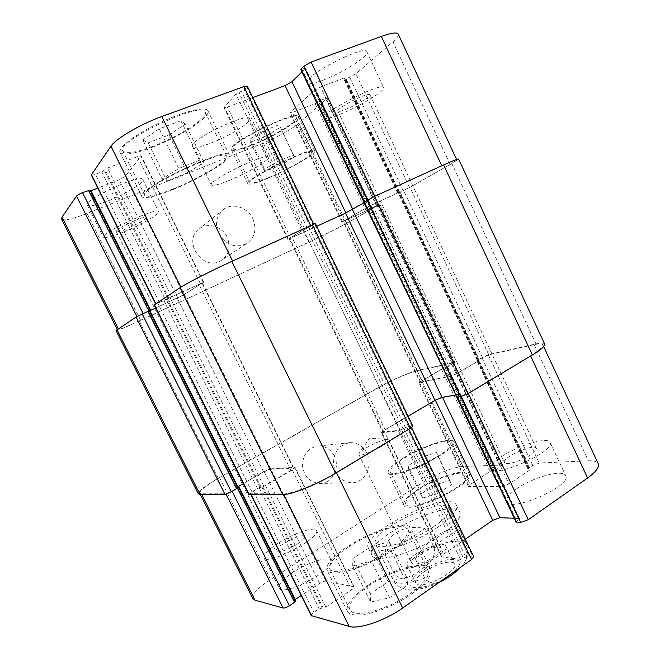 <?xml version="1.0" encoding="UTF-8"?>
<svg xmlns="http://www.w3.org/2000/svg" width="660" height="660" viewBox="0 0 660 660"><rect width="100%" height="100%" fill="white"/><g stroke="black" fill="none" stroke-linecap="round" stroke-linejoin="round"><path stroke-width="0.49" stroke-dasharray="3.3 2.47" d="M437.514 527.422C411.427 545.391 370.738 556.933 368.321 547.866C359.642 532.95 449.971 489.093 456.332 505.131C458.073 510.073 451.803 517.506 437.514 527.422M433.1 527.159C411.427 542.041 377.668 551.653 375.573 544.112C368.222 531.77 443.743 495.099 448.891 508.513C450.326 512.671 445.063 518.884 433.1 527.159M441.152 534.946C455.392 524.956 461.604 517.423 459.797 512.35C453.222 495.85 362.95 539.682 371.844 555.06C374.393 564.358 415.14 553.03 441.152 534.946M366.209 447.835C375.136 442.786 382.198 439.981 387.395 439.428L388.765 439.923C391.289 443.008 359.716 458.337 358.858 454.443L359.312 453.065C360.442 451.654 362.744 449.914 366.209 447.835M415.569 554.251C426.69 546.505 444.213 541.72 445.863 546.175C450.664 553.22 409.612 573.152 407.047 565.018C406.222 562.378 409.068 558.789 415.569 554.251M434.932 556.421C426.335 562.493 412.731 566.115 411.625 562.732C410.99 560.728 413.152 557.997 418.102 554.532C426.599 548.6 439.997 544.962 441.227 548.353C441.886 550.275 439.791 552.964 434.932 556.421M424.083 571.75C417.632 576.353 414.851 580.058 415.742 582.854C418.555 591.484 459.533 571.585 454.501 564.036C452.719 559.317 435.13 563.887 424.083 571.75M385.159 554.986L394.193 573.449C400.744 582.945 412.302 575.875 419.546 570.826C426.88 565.843 437.374 557.708 433.744 546.562L424.99 528.487L385.159 554.986C384.499 535.26 402.394 523.834 424.99 528.487M439.981 581.782C434.024 584.711 428.942 583.489 424.743 578.127L415.231 558.599L456.605 530.491L465.803 549.598C467.569 555.448 466.537 560.604 462.709 565.059L461.191 566.866M415.231 558.599C421.872 548.732 429.19 541.052 437.167 535.557C445.079 530.36 451.564 528.668 456.605 530.491M334.298 455.953C330.701 449.287 325.388 445.97 318.359 446.011C308.534 447.62 303.221 453.931 302.412 464.937C303.641 475.942 309.226 482.122 319.159 483.466C331.716 484.291 340.642 467.783 334.298 455.953M366.968 453.321C373.709 465.977 364.394 483.648 351.137 482.765C340.642 481.321 334.719 474.697 333.374 462.899C334.174 451.102 339.751 444.353 350.105 442.654C357.522 442.621 363.149 446.177 366.968 453.321M227.139 237.088C222.337 226.611 208.213 222.115 199.691 228.575C181.475 240.355 203.049 272.374 221.075 260.584C229.086 254.851 231.099 247.022 227.139 237.088M252.788 218.617C257.029 229.276 254.917 237.633 246.46 243.697C236.544 248.143 227.774 245.627 220.143 236.164C214.351 225.481 215.523 216.505 223.657 209.245C232.683 202.422 247.665 207.372 252.788 218.617M162.046 179.083L166.93 180.964L187.597 172.722L204.055 162.41L200.095 160.05L178.744 168.481L162.046 179.083L142.766 139.986L148.145 142.832L166.93 180.964M148.145 142.832L169.084 134.97L187.597 172.722M169.084 134.97L185.344 124.088L204.055 162.41M185.344 124.088L180.889 120.755L200.095 160.05M180.889 120.755L159.25 128.774L178.744 168.481M159.25 128.774L142.766 139.986M263.794 169.669L265.634 171.311L280.846 165L294.566 156.94L293.279 155.026L277.712 161.444L263.794 169.669L249.257 139.606L251.386 141.817L265.634 171.311M251.386 141.817L266.747 135.729L280.846 165M266.747 135.729L280.36 127.339L294.566 156.94M280.36 127.339L293.279 155.026M278.792 124.839L263.06 131.018L277.712 161.444M263.06 131.018L249.257 139.606M173.374 188.867C199.221 178.596 229.433 160.462 226.743 156.412C225.835 147.163 138.138 188.851 144.755 195.442C147.188 197.662 156.725 195.467 173.374 188.867M152.51 146.479C135.597 152.707 125.697 154.25 122.793 151.107C114.84 141.842 203.032 100.213 205.21 112.134C208.626 117.645 178.753 136.785 152.51 146.479M172.573 189.684C200.095 178.728 232.295 159.423 229.449 155.075C228.55 145.175 134.871 189.709 141.982 196.713C144.606 199.081 154.803 196.738 172.573 189.684M151.759 147.411C179.701 137.074 211.538 116.696 207.925 110.781C206.069 106.07 183.868 111.301 159.761 122.719C135.622 134.079 117.389 147.972 120.004 152.361C123.123 155.719 133.708 154.069 151.759 147.411M268.579 177.655C288.519 169.43 314.605 154.357 312.724 151.932C312.427 146.256 245.619 179.099 249.95 182.77C251.254 183.958 257.458 182.259 268.579 177.655M252.632 144.672C241.378 149.069 234.985 150.422 233.442 148.739C228.343 143.5 295.317 110.443 296.356 117.711C298.675 121.052 272.827 136.81 252.632 144.672M267.754 178.315C289.006 169.546 316.808 153.483 314.812 150.884C314.539 144.812 243.193 179.883 247.855 183.777C249.249 185.047 255.882 183.224 267.754 178.315M251.839 145.398C273.355 137.016 300.911 120.227 298.452 116.647C297.371 108.875 225.852 144.185 231.338 149.746C232.988 151.544 239.827 150.092 251.839 145.398M339.595 114.485C358.611 107.052 385.852 90.601 383.666 87.59C382.816 81.213 319.58 113.495 324.175 117.884C325.306 119.221 330.437 118.09 339.595 114.485M361.927 96.418C366.737 94.545 369.41 93.976 369.938 94.702C371.935 97.366 338.522 114.361 337.804 111.061C336.394 109.626 351.359 100.485 361.927 96.418M323.276 80.075C342.548 73.037 369.534 55.795 366.894 51.851C365.326 43.898 302.041 76.651 307.37 82.558C308.707 84.331 314.012 83.506 323.276 80.075M108.619 200.624C125.986 193.842 144.738 182.407 142.799 179.586C141.776 172.969 82.813 200.071 87.326 205.144C89.224 206.893 96.319 205.384 108.619 200.624M124.162 231.8C141.347 224.746 160.24 213.757 158.639 211.604C158.235 206.258 99.578 233.541 103.447 237.328C105.105 238.598 112.01 236.758 124.162 231.8M135.168 220.423C141.661 217.808 145.299 216.851 146.058 217.561C147.914 219.706 116.902 234.176 116.251 231.454C117.315 229.168 123.618 225.497 135.168 220.423M61.545 219.004C63.863 221.009 72.377 219.153 87.079 213.436L261.459 143.814C274.956 138.476 292.33 128.956 298.741 123.313L327.748 97.919L320.818 100.163L315.142 103.628L292.256 112.522L289.757 113L314.234 90.461L320.537 86.938L344.561 77.789L345.51 77.624L343.942 79.266L344.883 79.101L349.693 77.269L355.946 73.788L392.939 41.761C397.048 38.189 398.813 35.64 398.236 34.114M90.519 190.946L89.43 191.078L90.016 190.171L150.133 310.406M91.286 174.982C91.666 175.387 93.052 175.139 95.461 174.256L101.714 171.872L107.506 168.036L137.519 156.601C139.722 155.793 140.993 155.578 141.314 155.958L125.152 176.418L119.171 179.817L97.845 188.108M252.805 97.622L227.329 107.118L223.946 107.613L235.975 94.058L244.324 89.785L247.285 86.147M300.787 69.391L305.555 68.194L301.975 71.874M211.233 142.997C229.581 136.042 251.823 122.133 249.562 118.783C248.251 111.507 187.663 140.926 192.58 146.454C194.188 148.261 200.409 147.106 211.233 142.997M352.712 565.892L352.902 558.525L370.969 546.686L389.326 541.744L390.027 548.724L371.473 561.041L352.712 565.892L370.54 602.06L389.483 597.729L407.781 585.065L406.667 577.244L388.138 581.707L370.31 593.86L370.54 602.06M370.31 593.86L352.902 558.525M388.138 581.707L370.969 546.686M406.667 577.244L389.326 541.744M407.781 585.065L390.027 548.724M389.483 597.729L371.473 561.041M408.845 469.771L407.954 465.803L421.624 457.306L436.45 452.521L437.877 456.241L423.935 464.986L408.845 469.771L422.524 498.077L437.728 493.614L451.522 484.654L449.839 480.422L434.915 484.902L421.385 493.606L422.524 498.077M421.385 493.606L407.954 465.803M434.915 484.902L421.624 457.306M449.839 480.422L436.45 452.521M451.522 484.654L437.877 456.241M437.728 493.614L423.935 464.986M349.412 546.414C371.976 531.473 404.943 521.532 408.037 529.378C411.04 534.798 395.629 549.021 374.195 559.771C352.803 570.603 332.112 574.53 329.653 568.804C328.317 563.516 334.909 556.05 349.412 546.414M368.808 585.808C391.017 570.372 424.273 561.305 427.985 570.413C431.434 576.757 416.534 591.855 395.216 602.613C373.939 613.453 352.918 616.531 349.99 609.873C348.257 603.793 354.527 595.765 368.808 585.808M348.183 546.274C372.215 530.368 407.344 519.758 410.677 528.132C413.878 533.899 397.477 549.07 374.583 560.563C351.73 572.129 329.67 576.295 327.055 570.19C325.644 564.531 332.681 556.553 348.183 546.274M367.529 585.568C352.283 596.194 345.576 604.766 347.408 611.275C350.518 618.37 372.933 615.112 395.662 603.529C418.44 592.036 434.296 575.933 430.617 569.176C426.632 559.457 391.198 569.143 367.529 585.568M404.126 458.147C422.004 446.878 450.013 437.555 451.729 442.637C457.636 450.079 392.23 481.123 390.217 471.875C389.515 468.988 394.152 464.417 404.126 458.147M419.183 489.308C436.837 477.708 465.044 469.004 467.156 474.895C473.723 483.747 408.482 514.594 405.784 503.959C404.869 500.635 409.332 495.751 419.183 489.308M403.046 458.221C422.103 446.218 451.943 436.268 453.799 441.697C460.127 449.608 390.299 482.757 388.187 472.882C387.445 469.788 392.395 464.904 403.046 458.221M418.077 489.316C407.558 496.188 402.79 501.402 403.755 504.958C406.601 516.318 476.264 483.384 469.227 473.962C466.958 467.676 436.895 476.965 418.077 489.316M252.813 598.645C251.873 594.272 257.788 587.887 270.567 579.488L424.347 481.47C436.243 473.797 454.162 466.785 462.85 466.505L501.946 465.044L500.379 466.851L496.337 469.507L490.157 471.413L470.192 484.531L468.493 486.494L502.474 486.42L509 483.962L529.749 470.011L530.376 469.252L528.016 469.037L528.643 468.278L532.81 465.49L539.269 463.039L588.357 460.812C593.802 460.589 597.102 461.571 598.257 463.774M516.12 522.043L519.618 518.636L514.313 518.257M465.292 539.195L443.627 554.103L441.499 556.883L460.523 559.383L468.732 555.72L473.698 556.66M311.239 615.64C311.009 614.856 311.916 613.75 313.937 612.34L319.3 608.743L325.883 607.109L351.59 589.826C353.455 588.522 354.28 587.515 354.057 586.806L325.949 581.13C324.398 581.039 322.311 581.798 319.688 583.415L301.207 595.551M294.88 599.734L294.228 600.658L295.424 601.029L238.474 487.121M516.978 488.59C509.074 494.068 505.651 498.407 506.707 501.616C509.784 513.134 572.492 485.76 565.719 475.72C563.293 468.905 533.313 477.089 516.978 488.59M293.758 571.857C283.099 578.903 278.198 584.273 279.064 587.961C282.043 597.704 337.342 568.499 331.237 560.505C329.348 555.621 308.888 561.957 293.758 571.857M501.74 456.456C518.306 445.294 548.056 436.417 550.102 442.423C556.24 451.102 493.482 478.88 491.048 468.683C490.174 465.853 493.738 461.777 501.74 456.456M530.838 454.757C521.705 461.01 505.296 465.762 504.454 462.511C501.361 457.743 534.542 442.951 536.349 448.33C536.852 449.773 535.012 451.91 530.838 454.757M279.155 542.569C294.451 532.909 314.795 526.185 316.387 530.483C321.948 537.364 266.359 566.412 263.95 557.799C263.307 554.524 268.373 549.45 279.155 542.569M296.381 544.648C285.755 550.737 278.965 552.973 276.012 551.347C273.339 547.387 302.841 532.042 304.334 536.596C304.755 538.255 302.099 540.944 296.381 544.648M229.424 180.37C218.749 184.693 212.734 186.219 211.39 184.94C207.265 181.021 267.63 151.709 268.166 157.369C269.998 159.811 247.525 173.044 229.424 180.37M237.856 487.798L236.701 487.723L238.631 486.131L264.066 471.463L270.253 468.872L294.673 467.379L295.152 467.511L292.33 469.887L265.452 485.603L259.083 487.831L253.473 491.106L250.379 493.713L283.412 493.894C291.662 494.241 317.641 483.78 336.245 472.461L408.705 428.934L411.163 426.707L410.289 426.55L406.37 427.069L398.483 430.815L382.066 432.762L381.323 432.622L383.798 430.452L435.245 399.943L442.315 396.99L460.004 394.012L456.571 396.858L460.746 396.28L468.229 393.178L530.516 355.757C539.344 350.361 543.461 346.69 542.85 344.759C542.165 343.563 539.278 343.53 534.188 344.652L488.359 354.932L477.609 360.195L479.391 360.096L478.327 361.102L456.687 373.758L450.219 376.505L418.803 382.668L441.49 369.13L447.133 367.018L453.494 362.942L417.136 370.903C409.068 372.652 391.289 380.35 378.964 387.387L219.541 477.7C206.242 485.372 199.617 490.529 199.675 493.177L201.399 493.779L225.835 493.812L232.064 491.23L237.856 487.872M243.4 483.582L263.587 471.933L269.783 469.351L293.815 468.055L290.994 470.44L263.876 486.296L259.594 487.55L251.905 491.791L248.803 494.406M544.657 344.008C543.972 342.804 541.06 342.771 535.945 343.909L488.697 354.536L477.964 359.791L476.899 360.797L479.02 360.484L456.893 373.436L450.433 376.175L420.007 382.148L442.86 368.519L448.907 366.185L454.872 362.323L417.417 370.557C409.357 372.306 391.603 379.995 379.294 387.016L218.171 478.277C204.847 485.966 198.206 491.131 198.264 493.779M412.83 426.063L408.383 426.352L400.125 430.18L382.759 432.028L385.217 429.866L408.127 416.278M455.491 395.134L460.342 394.424L456.497 397.246M477.254 360.385L398.203 192.984L397.724 193.149L409.505 187.506L450.136 164.423L456.819 159.959C456.34 159.571 451.333 161.527 441.804 165.85L374.839 196.342L364.246 201.976L368.024 200.409L363.709 202.207M369.93 209.071L367.983 210.061L371.613 208.131L369.93 209.071L445.252 367.488M149.399 310.893L148.459 311.297L149.226 310.769L237.724 487.757M154.217 304.969L169.422 297.8L165.495 299.937L101.714 171.872M316.726 226.273L289.162 238.689L303.814 229.688L309.903 226.792L301.917 230.686L235.975 94.058M149.267 310.703L136.991 316.635L117.406 329.885C118.75 329.983 126.489 326.766 140.621 320.248L308.888 242.146C321.915 236.107 339.463 227.329 346.549 223.286L378.568 205.029L371.613 208.131L373.403 207.248L448.907 366.185M442.86 368.519L367.57 210.251L367.983 210.061L342.466 221.645L369.253 206.2L399.531 192.06L369.584 206.101L343.117 221.422L420.007 382.148M459.938 394.383L367.81 200.549L368.346 200.318L345.914 212.99L290.771 238.21L288.263 239.019L301.917 230.686M408.383 426.352L311.817 225.786L309.903 226.792L313.789 224.35L232.642 261.104C212.487 270.237 187.11 283.173 180.964 287.389L155.999 303.988L165.495 299.937M263.876 486.296L169.966 297.545L169.422 297.8L203.651 282.2L183.892 294.805L149.399 310.934M367.57 210.251L343.117 221.422M169.966 297.545L202.051 283.107L183.282 295.036L155.735 308.014M116.02 330.586C117.364 330.676 125.119 327.459 139.268 320.925L309.334 241.989C322.336 235.966 339.85 227.197 346.937 223.154L379.31 204.765L373.403 207.248M311.817 225.786L315.397 223.517M367.81 200.549L363.99 202.801M398.203 192.968L409.967 187.349L451.869 163.548L458.601 159.068M411.114 581.13C415.322 573.086 435.394 561.677 448.891 559.548C463.155 558.64 463.403 563.92 449.633 575.371C431.483 588.613 404.011 592.292 411.114 581.13M433.744 546.562C451.333 540.128 462.148 539.426 466.199 544.459L465.803 549.598M424.743 578.127C407.162 584.29 396.619 584.892 393.121 579.942C392.32 578.226 392.675 576.064 394.193 573.449M378.964 387.387L424.347 481.47M417.136 370.903L462.85 466.505M452.694 362.934L501.022 464.772M451.729 364.378L500.379 466.851M447.529 366.803L496.337 469.507M445.129 367.834L493.911 470.44M443.883 368.107L492.574 470.489M441.49 369.13L490.157 471.413M420.717 381.109L470.192 484.531M419.529 382.701L469.334 486.783M450.219 376.505L502.474 486.42M456.687 373.758L509 483.962M478.327 361.102L529.749 470.011M478.665 360.5L529.947 469.111M477.271 360.805L528.445 469.169M477.609 360.195L528.643 468.278M481.948 357.662L532.81 465.49M488.359 354.932L539.269 463.039M534.188 344.652L588.357 460.812M457.43 396.091L516.854 521.045M459.558 394.812L518.884 519.626M460.004 394.012L519.148 518.438M383.798 430.452L443.627 554.103M382.066 432.762L442.39 557.345M398.483 430.815L460.523 559.383M401.47 429.586L463.543 558.31M403.747 428.224L465.712 556.792M406.733 426.995L468.732 555.72M410.289 426.55L472.659 556.132M283.412 493.894L283.767 494.612M250.759 493.845L251.105 494.546M253.473 491.106L313.937 612.34M259.083 487.831L319.3 608.743M261.748 486.733L322.006 607.786M262.771 486.709L323.169 608.074M265.452 485.603L325.883 607.109M292.33 469.887L351.59 589.826M294.673 467.379L353.471 586.443M270.253 468.872L325.949 581.13M264.066 471.463L319.688 583.415M237.584 487.138L294.401 600.773M225.835 493.812L226.066 494.266M201.399 493.779L201.704 494.381M219.541 477.7L270.567 579.488M346.549 223.286L298.741 123.313M308.888 242.146L261.459 143.814M377.949 205.441L327.253 98.629M376.48 205.879L325.438 98.365M372.034 207.933L320.818 100.163M369.658 209.121L318.466 101.459M368.56 209.748L317.476 102.333M366.201 210.936L315.142 103.628M344.182 221.092L292.256 112.522M342.466 221.645L290.169 112.349M369.253 206.2L314.234 90.461M375.631 202.991L320.537 86.938M398.673 192.398L344.561 77.789M399.242 192.25L345.287 77.962M398.013 192.951L344.165 78.936M398.574 192.802L344.883 79.101M403.186 190.682L349.693 77.269M409.505 187.506L355.946 73.788M450.136 164.423L392.939 41.761M365.013 201.77L301.975 69.226M367.298 200.731L304.375 68.351M368.049 200.524L305.341 68.574M290.771 238.21L227.329 107.118M288.263 239.019L224.285 106.862M304.837 229.21L238.862 92.392M307.288 228.088L241.436 91.451M310.225 226.603L244.324 89.785M313.195 224.796L246.881 87.021M159.505 302.692L95.461 174.256M168.11 298.609L104.288 170.387M168.902 298.097L104.915 169.521M171.526 296.761L107.506 168.036M200.261 283.561L137.519 156.601M203.354 282.447L141.141 156.461M183.892 294.805L125.152 176.418M177.82 297.875L119.171 179.817M149.44 310.86L89.471 190.93M140.621 320.248L87.079 213.436M454.063 362.323L379.31 204.765M453.106 363.759L377.85 205.202M417.417 370.557L346.937 223.154M379.294 387.016L309.334 241.989M218.171 478.277L139.268 320.925M236.833 487.773L148.533 311.223M263.587 471.933L177.21 298.105M269.783 469.351L183.282 295.036M293.345 467.932L202.051 283.107M290.994 470.44L198.949 284.229M261.195 487.402L167.343 298.873M260.18 487.418L166.559 299.384M257.515 488.515L163.944 300.712M251.905 491.791L157.954 303.468M411.947 425.914L314.795 223.971M405.388 427.589L308.88 227.271M403.111 428.951L306.43 228.385M400.125 430.18L303.501 229.878M383.51 432.168L289.674 238.301M385.217 429.866L292.165 237.501M459.492 395.191L367.059 200.747M457.355 396.47L364.765 201.795M535.945 343.909L451.869 163.548M488.697 354.536L409.967 187.349M482.295 357.266L403.656 190.525M477.964 359.791L399.044 192.637M477.626 360.393L398.483 192.786M479.02 360.088L399.712 192.085M478.681 360.69L399.151 192.242M456.893 373.436L375.944 202.9M450.433 376.175L369.584 206.101M420.742 382.181L343.654 221.042M421.921 380.597L345.37 220.498M446.498 367.216L371.027 208.444M368.321 547.866L371.844 555.06M456.332 505.131L459.797 512.35M387.395 439.428L369.468 438.248L359.312 453.065M407.047 565.018L415.742 582.854M445.863 546.175L454.501 564.036M358.858 454.443L411.625 562.732M388.765 439.923L441.227 548.353M448.891 508.513L466.199 544.459C470.035 553.459 466.076 561.058 462.709 565.059M443.38 580.181L442.596 580.602M439.23 582.31C427.152 588.448 412.385 591.253 405.298 589.273L400.455 587.458C397.32 585.684 394.878 583.176 393.121 579.942L375.573 544.112M350.105 442.654L318.359 446.011M351.137 482.765L319.159 483.466M223.657 209.245L199.691 228.575M246.46 243.697L221.075 260.584M226.743 156.412L205.21 112.134M144.755 195.442L122.793 151.107M229.449 155.075L207.925 110.781M141.982 196.713L120.004 152.361M312.724 151.932L296.356 117.711M249.95 182.77L233.442 148.739M314.812 150.884L298.452 116.647M247.855 183.777L231.338 149.746M307.37 82.558L324.175 117.884M366.894 51.851L383.666 87.59M87.326 205.144L103.447 237.328M142.799 179.586L158.639 211.604M427.985 570.413L408.037 529.378M349.99 609.873L329.653 568.804M430.617 569.176L410.677 528.132M347.408 611.275L327.055 570.19M467.156 474.895L451.729 442.637M405.784 503.959L390.217 471.875M469.227 473.962L453.799 441.697M403.755 504.958L388.187 472.882M491.048 468.683L506.707 501.616M550.102 442.423L565.719 475.72M337.804 111.061L504.454 462.511M369.938 94.702L536.349 448.33M263.95 557.799L279.064 587.961M316.387 530.483L331.237 560.505M116.251 231.454L276.012 551.347M146.058 217.561L304.334 536.596M192.58 146.454L211.39 184.94M249.562 118.783L268.166 157.369M501.946 465.044L453.494 362.942M468.493 486.494L418.803 382.668M530.376 469.252L479.044 360.5M528.016 469.037L476.899 360.797M543.683 346.558L542.85 344.759M456.778 397.303L456.571 396.858M519.618 518.636L460.408 394.053M441.499 556.883L381.323 432.622M411.56 427.523L411.163 426.707M250.792 494.546L250.379 493.713M354.057 586.806L295.152 467.511M294.228 600.658L237.451 487.096M200.285 494.381L199.675 493.177M378.568 205.029L327.748 97.919M341.929 222.016L289.757 113M399.531 192.06L345.51 77.624M397.724 193.149L343.942 79.266M456.819 159.959L456.588 159.456M368.346 200.318L305.555 68.194M287.76 239.398L223.946 107.613M203.651 282.2L141.314 155.958M149.358 310.934L89.43 191.078M379.929 204.352L454.872 362.323M148.459 311.297L236.701 487.723M202.348 282.859L293.815 468.055M289.162 238.689L382.759 432.028M368.099 200.343L460.342 394.424M400.001 191.895L479.391 360.096"/><path stroke-width="0.99" d="M461.191 566.866C455.779 572.245 449.848 576.691 443.388 580.198L439.981 581.782M90.016 190.171L82.549 192.629C79.472 193.892 77.468 195.038 76.543 196.069L62.032 217.082L61.545 219.004L117.241 329.546M97.845 188.108L90.519 190.946M313.682 224.12L247.285 86.147L243.845 86.584L161.774 116.531C140.539 124.121 115.591 138.806 110.946 146.231L91.286 174.982L155.661 303.955M301.975 71.874L291.918 81.716L285.054 85.61L252.805 97.622M456.588 159.456L398.236 34.114C396.998 32.092 391.363 32.86 381.34 36.407L311.108 62.04L303.847 66.181L300.787 69.391L363.899 202.059M543.683 346.558L598.257 463.774C599.544 467.164 595.996 471.9 587.606 477.972L528.264 519.701L520.699 522.423L516.12 522.043L456.778 397.303M514.313 518.257L499.892 517.696L492.748 520.303L465.292 539.195M411.56 427.523L473.698 556.66L471.595 559.548L402.691 608C385.052 620.664 358.702 629.582 349.148 626.414L311.239 615.64L250.792 494.546M301.207 595.551L294.88 599.734M295.424 601.029L294.541 602.357L289.402 605.74C286.671 607.423 284.575 608.182 283.099 608.009L254.999 600.188L252.813 598.645L200.285 494.381M149.267 310.703L136.067 317.006L116.02 330.586L198.264 493.779L199.972 494.381L225.06 494.464L231.297 491.873L237.856 487.798L149.267 310.703L150.208 310.34L149.399 310.893M237.856 487.872L238.607 487.171L237.526 487.138M237.468 487.014L243.4 483.582M532.364 354.981C541.167 349.594 545.267 345.939 544.657 344.008L458.601 159.068C458.122 158.672 453.131 160.627 443.627 164.926L374.599 196.358L363.709 202.207L456.893 397.287L460.68 396.668L468.171 393.558L532.364 354.981L443.627 164.926M410.371 428.29L412.83 426.063L315.397 223.517L231.825 261.368C211.621 270.534 186.194 283.495 180.056 287.71L154.217 304.969L248.803 494.406L282.736 494.645C290.986 495.008 317.023 484.531 335.676 473.187L410.371 428.29L312.37 224.697M155.735 308.014L149.416 310.926M363.99 202.801L345.518 213.106L316.726 226.273M408.127 416.278L434.989 400.348L442.068 397.386L455.491 395.134M530.64 356.02L587.606 477.972M468.353 393.451L528.264 519.701M460.911 396.627L520.699 522.423M457.132 397.254L516.59 522.241M442.472 397.32L499.892 517.696M435.336 400.141L492.748 520.303M408.837 429.214L471.595 559.548M336.394 472.75L402.691 608M283.767 494.612L349.148 626.414M251.105 494.546L311.718 615.986M238.705 486.288L295.276 599.453M237.476 488.252L294.541 602.357M232.147 491.386L289.402 605.74M226.066 494.266L283.099 608.009M201.704 494.381L254.999 600.188M441.771 165.775L381.34 36.407M374.798 196.267L311.108 62.04M367.438 199.963L303.847 66.181M364.204 201.877L301.001 69.003M352.82 209.385L291.918 81.716M345.889 212.933L285.054 85.61M310.712 225.448L243.845 86.584M232.6 261.022L161.774 116.531M180.865 287.183L110.946 146.231M155.9 303.798L91.394 174.545M150.744 310.315L90.989 190.773M148.78 310.885L88.489 190.327M143.071 313.5L82.549 192.629M136.933 316.503L76.543 196.069M118.321 328.828L62.032 217.082M199.972 494.381L117.001 329.703M225.06 494.464L136.067 317.006M231.297 491.873L142.18 313.912M236.66 488.771L147.881 311.281M237.889 486.758L149.869 310.72M249.183 494.538L154.432 304.772M282.736 494.645L180.056 287.71M335.676 473.187L231.825 261.368M434.989 400.348L345.518 213.106M442.068 397.386L352.473 209.591M456.893 397.287L363.998 202.001M460.68 396.668L367.24 200.079M468.171 393.558L374.599 196.358M442.596 580.602L439.23 582.31M295.589 601.144L238.607 487.171M150.208 310.34L90.057 190.022"/></g></svg>
